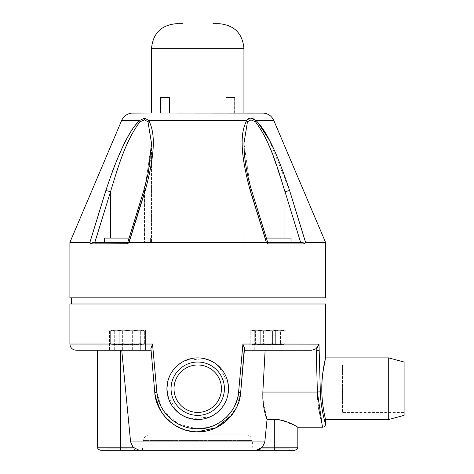 <?xml version="1.0" encoding="UTF-8"?>
<svg xmlns="http://www.w3.org/2000/svg" width="474" height="474" viewBox="0 0 474 474"><rect width="100%" height="100%" fill="white"/><g stroke="black" fill="none" stroke-linecap="round" stroke-linejoin="round"><path stroke-width="0.36" stroke-dasharray="2.37 1.78" d="M69.903 303.994L325.555 303.994M71.444 303.994L324.015 303.994L71.444 303.994M244.436 349.605L240.685 392.454L238.6 392.188L242.919 344.035L244.388 347.312M238.6 392.188L237.154 399.706M234.322 406.716L231.259 411.705M226.003 417.713L220.991 421.688M215.818 424.639L206.788 427.744M196.568 428.721L178.42 424.034L164.194 411.705M161.136 406.716L156.853 392.188L154.797 392.442M154.53 389.681L150.928 348.55L152.539 344.035L156.853 392.188M319.879 374.952L320.335 391.785C320.655 408.517 325.674 424.603 325.555 424.117C325.839 425.154 320.691 408.914 320.335 391.785L317.379 392.051L316.194 348.657L317.313 347.507M242.919 344.035L318.99 344.035L319.583 364.376M322.747 373.245L321.787 388.698C321.662 404.82 325.674 419.994 325.555 419.496C325.745 420.219 321.692 405.199 321.787 388.698M228.468 390.612L228.527 388.698A30.804 30.804 0 0 0 197.729 357.894A30.804 30.804 0 0 0 166.925 388.698A30.804 30.804 0 0 0 197.729 419.496A30.804 30.804 0 0 0 228.527 388.698L228.468 386.76M227.793 381.997L218.117 365.608M217.045 364.707L209.81 360.364M204.638 358.682L185.648 360.364M184.599 360.833L177.341 365.608M173.81 369.293L169.876 375.538M169.668 375.995L167.678 381.926M166.984 386.784L166.99 390.635M167.666 395.399L177.335 411.788M178.414 412.688L185.648 417.031M190.815 418.714L209.81 417.031M210.859 416.557L218.117 411.788M221.648 408.102L225.577 401.857M225.79 401.401L227.775 395.47M318.652 345.202L318.972 344.112M316.194 348.657L311.91 350.197L244.383 350.197L244.418 349.83M317.42 393.414L317.379 392.051L262.851 392.051L265.126 350.197L244.383 350.197L240.685 392.454C240.632 411.894 218.733 433.307 197.723 431.82C176.719 433.295 154.832 411.912 154.773 392.454L157.682 404.689L164.235 415.858L173.739 424.526L185.494 430.048M244.525 348.55L244.383 350.197L265.126 350.197M192.367 431.482L193.09 431.571M193.57 431.618L194.227 431.678M201.871 431.618L202.309 431.577M203.079 431.488L216.689 427.43L228.45 418.963L236.899 406.733L240.662 392.745M240.685 392.454L240.685 392.454C239.18 414.08 219.788 432.027 198.049 431.82C176.085 432.365 156.284 414.312 154.773 392.454L150.928 348.55M151.034 349.771L151.076 350.197L76.065 350.197M167.666 381.997L168.762 378.222M169.917 375.461L173.591 369.566M178.414 364.707L184.303 360.975M190.815 358.682L197.202 357.9M197.646 357.894L204.442 358.634M210.859 360.833L216.725 364.453M221.648 369.293L225.446 375.266M225.784 375.989L227.775 381.926M227.793 395.399L226.691 399.173M225.541 401.934L221.868 407.83M217.045 412.688L211.155 416.415M204.638 418.714L198.251 419.496M197.806 419.496L191.016 418.755M184.599 416.557L178.728 412.943M173.81 408.102L170.012 402.13M169.668 401.407L167.678 395.47M317.77 399.754L318.617 407.764M319.358 412.67L322.474 427.198M297.832 427.198L297.411 426.95M294.111 425.089L279.405 419.851M262.857 399.262L267.034 419.496L274.73 419.496L274.73 450.3L260.256 450.3L289.211 450.3L256.191 450.3M121.741 350.197L97.626 350.197L121.741 350.197L130.593 441.904L131.962 445.838M130.593 441.904L264.865 441.904L267.034 419.496M100.701 450.3L139.267 450.3L133.046 447.219L97.626 447.219M264.741 442.752L262.424 447.201M297.832 447.219L262.412 447.219L259.657 449.393M246.042 434.901C249.531 435.191 251.581 437.069 252.174 440.524L143.278 440.524L252.174 440.524L253.033 450.3L142.425 450.3L197.729 450.3M134.586 448.76L134.586 450.3L106.863 450.3L106.863 448.76L134.586 448.76L106.863 448.76M289.211 448.76L260.256 448.76L289.211 448.76L289.211 450.3L274.73 450.3M140.689 350.197L109.453 350.197L145.524 350.197L140.689 350.197L140.689 330.177L109.453 330.177L145.524 330.177L140.689 330.177L145.524 330.177L145.524 350.197L145.524 330.177L109.453 330.177L140.689 330.177L140.689 350.197M154.779 392.531L155.247 396.116M159.833 409.269L160.757 410.893M164.371 416.024L166.327 418.252M169.976 421.7L173.454 424.337M177.578 426.825L181.56 428.674M185.198 429.959L189.25 430.979M193.611 431.624L197.225 431.814M231.946 414.94L234.186 411.728M236.034 408.493L239.169 400.613M240.259 395.831L240.614 393.207M254.763 350.197L286.006 350.197L254.763 350.197L254.763 330.177L286.006 330.177L249.934 330.177L254.763 330.177L249.934 330.177L249.934 350.197L272.799 350.197L272.799 330.177L254.763 330.177L254.763 350.197M286.006 350.197L286.006 330.177L272.799 330.177L272.799 350.197L286.006 350.197L281.171 350.197L281.171 330.177L286.006 330.177L286.006 350.197M263.135 350.197L263.135 330.177L281.171 330.177L281.171 350.197L249.934 350.197L249.934 330.177L263.135 330.177L263.135 350.197M253.335 330.177L283.12 330.177L253.335 330.177M280.543 331.255L283.914 330.496L285.147 331.255C280.952 329.957 276.763 329.957 272.574 331.255C266.844 329.957 261.121 329.957 255.391 331.255L252.026 330.496L250.793 331.255C254.982 329.957 259.171 329.957 263.366 331.255C269.09 329.957 274.819 329.957 280.543 331.255C274.819 329.957 269.09 329.957 263.366 331.255L263.366 343.573C259.177 344.865 254.982 344.865 250.793 343.573L252.026 344.325L255.391 343.573C261.121 344.865 266.844 344.865 272.574 343.573C276.763 344.865 280.952 344.865 285.147 343.573L283.914 344.325L280.543 343.573L280.543 331.255L280.543 343.573C274.819 344.865 269.09 344.865 263.366 343.573C269.09 344.865 274.819 344.865 280.543 343.573L283.914 344.325L285.147 343.573C280.952 344.865 276.763 344.865 272.574 343.573C266.844 344.865 261.121 344.865 255.391 343.573L255.391 331.255L255.391 343.573L252.026 344.325L250.793 343.573C254.982 344.865 259.171 344.865 263.366 343.573L263.366 331.255C259.177 329.957 254.982 329.957 250.793 331.255L250.793 343.573L250.793 331.255L252.026 330.496L255.391 331.255C261.121 329.957 266.844 329.957 272.574 331.255L272.574 343.573L272.574 331.255C276.763 329.957 280.952 329.957 285.147 331.255L285.147 343.573L285.147 331.255L283.914 330.496L280.543 331.255M253.335 344.651L283.12 344.651L253.335 344.651M275.406 344.651L260.267 344.651L275.406 344.651M260.528 330.177L275.667 330.177L260.528 330.177M122.653 350.197L122.653 330.177L122.653 350.197M109.453 350.197L109.453 330.177L109.453 350.197M114.287 350.197L114.287 330.177L114.287 350.197M132.323 350.197L132.323 330.177L132.323 350.197M142.123 330.177L112.338 330.177L142.123 330.177M114.915 331.255L111.544 330.496L110.312 331.255C114.501 329.957 118.696 329.957 122.885 331.255C128.608 329.957 134.338 329.957 140.061 331.255L143.432 330.496L144.665 331.255C140.476 329.957 136.281 329.957 132.092 331.255C126.362 329.957 120.639 329.957 114.915 331.255C120.639 329.957 126.362 329.957 132.092 331.255L132.092 343.573C136.281 344.865 140.476 344.865 144.665 343.573L143.432 344.325L140.061 343.573C134.338 344.865 128.614 344.865 122.885 343.573C118.696 344.865 114.501 344.865 110.312 343.573L111.544 344.325L114.915 343.573L114.915 331.255L114.915 343.573C120.639 344.865 126.362 344.865 132.092 343.573C126.362 344.865 120.639 344.865 114.915 343.573L111.544 344.325L110.312 343.573C114.501 344.865 118.696 344.865 122.885 343.573C128.608 344.865 134.338 344.865 140.061 343.573L140.061 331.255L140.061 343.573L143.432 344.325L144.665 343.573C140.476 344.865 136.281 344.865 132.092 343.573L132.092 331.255C136.281 329.957 140.476 329.957 144.665 331.255L144.665 343.573L144.665 331.255L143.432 330.496L140.061 331.255C134.338 329.957 128.614 329.957 122.885 331.255L122.885 343.573L122.885 331.255C118.696 329.957 114.501 329.957 110.312 331.255L110.312 343.573L110.312 331.255L111.544 330.496L114.915 331.255M142.123 344.651L112.338 344.651L142.123 344.651M120.052 344.651L135.191 344.651L120.052 344.651M134.924 330.177L119.786 330.177L134.924 330.177M131.411 330.177L112.338 330.177L131.411 330.177M131.411 344.651L112.338 344.651L131.411 344.651M125.497 344.651L135.191 344.651L125.497 344.651M129.479 330.177L119.786 330.177L129.479 330.177M197.51 434.901L246.042 434.901L197.51 434.901M264.048 330.177L283.12 330.177L264.048 330.177M264.048 344.651L283.12 344.651L264.048 344.651M269.961 344.651L260.267 344.651L269.961 344.651M265.973 330.177L275.667 330.177L265.973 330.177M197.729 364.98A23.718 23.718 0 0 1 221.447 388.698A23.718 23.718 0 0 1 197.729 412.416A23.718 23.718 0 0 1 174.011 388.698A23.718 23.718 0 0 1 197.729 364.98A23.718 23.718 0 0 1 221.447 388.698A23.718 23.718 0 0 1 197.729 412.416A23.718 23.718 0 0 1 174.011 388.698A23.718 23.718 0 0 1 197.729 364.98A23.718 23.718 0 0 0 174.011 388.698A23.718 23.718 0 0 0 197.729 412.416A23.718 23.718 0 0 0 221.447 388.698A23.718 23.718 0 0 0 197.729 364.98M388.698 357.894L388.698 419.496M404.097 362.023L404.097 415.372M404.097 412.416L404.097 364.98L404.097 412.416L342.495 412.416L342.495 364.98L342.495 412.416M404.097 364.98L342.495 364.98M171.055 388.698A26.674 26.674 0 0 0 197.729 415.372A26.674 26.674 0 0 0 224.403 388.698A26.674 26.674 0 0 0 197.729 362.023A26.674 26.674 0 0 0 171.055 388.698M324.015 297.832L71.444 297.832L324.015 297.832M325.555 297.832L69.903 297.832M267.739 243.239L267.697 242.404L266.649 242.392L250.983 191.709L266.649 242.392L267.692 242.392L250.977 242.392L302.868 242.392L304.492 243.932L305.564 242.392L325.555 242.392M243.944 242.392L243.944 143.344L243.944 242.392L250.983 242.392L243.944 242.392L250.983 242.392L250.983 191.709L243.944 143.338L250.983 191.709L251.741 190.791L250.207 190.507L266.364 242.392L267.976 243.837M284.305 242.392L244.868 242.392L291.072 242.392L244.868 242.392L284.957 242.392L284.957 191.709L289.596 190.507L269.238 139.871M305.564 242.392L289.596 190.507M257.459 121.895L256.013 120.532L273.83 120.532M250.942 119.91L250.716 118.097M151.526 113.025L151.935 113.025M93.538 242.392L144.475 242.392L127.761 242.392L128.81 242.392L144.475 191.709L151.514 143.338L144.475 191.709L143.711 190.791L144.475 191.709L128.644 242.392M128.81 242.392L94.83 242.392L110.501 191.709L105.862 190.507L90.001 242.404M143.823 242.392L104.387 242.392L143.823 242.392M90.913 243.701L127.435 243.932L129.094 242.392L145.245 190.507C158.66 141.424 152.006 127.447 148.795 120.532L144.837 118.097M144.783 118.097L139.445 120.532L130.646 131.932M151.793 113.025L243.518 113.025M250.408 118.097L246.658 120.532C243.446 127.476 236.799 141.412 250.207 190.507M250.983 242.392L250.983 191.709L251.741 190.791L247.736 175.629C245.313 164.709 244.045 153.949 243.944 143.338L247.464 121.735L249.597 120.094M129.094 242.392L266.364 242.392M251.741 190.791L267.686 242.392L301.132 242.392M69.903 242.392L89.894 242.392M90.421 242.765L90.783 243.44M94.32 242.392L127.755 242.439M127.654 243.44L127.512 243.778M127.761 242.404L143.711 190.791L145.245 190.507M143.711 190.791C148.7 174.799 151.301 158.986 151.514 143.338L147.989 121.735L148.795 120.532L246.658 120.532L247.464 121.735M110.501 238.078L110.501 191.709C117.742 168.276 125.243 141.133 140.014 121.735L144.475 119.904L147.989 121.735M127.862 136.785L127.097 138.201M122.683 147.017L121.267 150.068M118.352 156.645L115.591 163.281M112.48 171.256L105.862 190.507M92.442 242.398L94.83 242.392M111.153 238.078L150.59 238.078L111.153 238.078M284.957 191.709L300.623 242.392L284.957 242.392L284.957 238.078M284.199 189.002L272.402 153.997L264.99 136.879L255.445 121.735L256.013 120.532M250.983 119.904L255.445 121.735M284.305 238.078L244.868 238.078L284.305 238.078M160.532 113.025L234.926 113.025M160.532 97.626L169.455 97.626M161.184 113.025L161.184 97.626M226.003 97.626L234.926 97.626M234.269 113.025L234.269 97.626M212.974 23.7L219.29 23.7M176.168 23.7L182.484 23.7M104.387 242.392L104.387 238.078L129.088 238.078M266.364 238.078L291.072 238.078L291.072 242.392M152.539 344.035L69.903 344.035M120.722 450.3L120.722 350.197M268.023 243.932L304.492 243.932M144.475 191.709L144.475 242.392L144.475 191.709M121.628 120.532L139.445 120.532L140.014 121.735M151.526 48.342L243.932 48.342M283.12 330.177L283.914 330.496L283.12 330.177M252.82 330.177L252.026 330.496L252.82 330.177M252.82 344.651L252.026 344.325L252.82 344.651M283.12 344.651L283.914 344.325L283.12 344.651M260.267 344.651L260.267 330.177L260.267 344.651M275.667 344.651L275.667 330.177L275.667 344.651M112.338 330.177L111.544 330.496L112.338 330.177M142.638 330.177L143.432 330.496L142.638 330.177M142.638 344.651L143.432 344.325L142.638 344.651M112.338 344.651L111.544 344.325L112.338 344.651M135.191 344.651L135.191 330.177L135.191 344.651M119.786 344.651L119.786 330.177L119.786 344.651M149.417 434.901C145.921 435.191 143.877 437.069 143.278 440.524L142.425 450.3M260.256 448.76L260.256 450.3M151.514 242.392L151.514 143.344L151.514 242.392M150.59 242.392L150.59 238.078L150.59 242.392M244.868 242.392L244.868 238.078L244.868 242.392"/><path stroke-width="0.71" d="M321.787 388.698C321.662 404.82 325.674 419.994 325.555 419.496C325.745 420.219 321.692 405.199 321.787 388.698C321.656 372.576 325.679 357.402 325.555 357.894L325.555 303.994L69.903 303.994L69.903 344.035L152.539 344.035L150.928 348.55L154.53 389.681M237.154 399.706L234.322 406.716M231.259 411.705L226.003 417.713M220.991 421.688L215.818 424.639M206.788 427.744L196.568 428.721M164.194 411.705L161.136 406.716M240.662 392.745L244.383 350.197L311.91 350.197L316.194 348.657L317.379 392.051L320.335 391.785C320.655 408.517 325.674 424.603 325.555 424.117C325.839 425.154 320.691 408.914 320.335 391.785L318.99 344.035L316.152 348.686M319.583 364.376L319.879 374.952M262.424 447.201L297.832 447.219L297.832 427.198L322.474 427.198C324.34 427.015 325.371 425.984 325.555 424.117L325.555 419.496L388.698 419.496L388.698 357.894L325.555 357.894L322.747 373.245M228.468 386.76L227.793 381.997M218.117 365.608L217.045 364.707M209.81 360.364L204.638 358.682M185.648 360.364L184.599 360.833M177.341 365.608L173.81 369.293M169.876 375.538L169.668 375.995M167.678 381.926L166.925 388.603M166.99 390.635L167.666 395.399M177.335 411.788L178.414 412.688M185.648 417.031L190.815 418.714M209.81 417.031L210.859 416.557M218.117 411.788L221.648 408.102M225.577 401.857L225.79 401.401M227.775 395.47L228.527 388.793M317.313 347.507L318.652 345.202M318.972 344.112L242.919 344.035L238.6 392.188L240.685 392.454C239.571 412.024 222.063 430.208 201.93 431.613C179.551 434.765 156.189 415.793 154.773 392.454L154.779 392.531M240.614 393.207L244.388 347.312M185.494 430.048L192.367 431.482M193.09 431.571L193.57 431.618M194.227 431.678L196.84 431.808M196.9 431.808L201.871 431.618M202.309 431.577L203.079 431.488M150.951 348.823L154.773 392.454L156.853 392.188L152.539 344.035M69.903 344.035L69.956 344.853C70.662 348.153 72.7 349.936 76.065 350.197L151.076 350.197M156.853 392.188C157.878 409.5 173.851 427.127 193.362 428.508C215.137 431.95 237.521 413.002 238.6 392.188M166.984 386.784L167.666 381.997M168.762 378.222L169.917 375.461M173.591 369.566L178.414 364.707M184.303 360.975L190.815 358.682M197.202 357.9L197.646 357.894M204.442 358.634L210.859 360.833M216.725 364.453L221.648 369.293M225.446 375.266L225.784 375.989M227.775 381.926L228.527 388.698A30.804 30.804 0 0 1 197.729 419.496A30.804 30.804 0 0 1 166.925 388.698A30.804 30.804 0 0 1 197.729 357.894A30.804 30.804 0 0 1 228.527 388.698M228.468 390.612L227.793 395.399M226.691 399.173L225.541 401.934M221.868 407.83L217.045 412.688M211.155 416.415L204.638 418.714M198.251 419.496L197.806 419.496M191.016 418.755L184.599 416.557M178.728 412.943L173.81 408.102M170.012 402.13L169.668 401.407M167.678 395.47L166.925 388.698M317.42 393.414L317.77 399.754M318.617 407.764L319.358 412.67M322.474 427.198L317.379 392.051L262.851 392.051C262.661 402.764 264.059 411.912 267.034 419.496L264.741 442.752M279.405 419.851L274.73 419.496C285.188 418.986 298.602 427.649 297.832 427.198C298.904 427.986 286.889 419.484 274.73 419.496L267.034 419.496M297.411 426.95L294.111 425.089M265.126 350.197L262.851 392.051L262.857 399.262M197.729 450.3L100.701 450.3C96.429 448.76 98.201 448.054 97.626 447.219L133.046 447.219L131.962 445.838M259.657 449.393L256.197 450.3L253.033 450.3M130.593 441.904L133.046 447.219L139.267 450.3L256.191 450.3L262.412 447.219L264.865 441.904L130.593 441.904L121.741 350.197M297.832 447.219C297.251 448.054 299.023 448.76 294.751 450.3L256.191 450.3M294.751 450.3L289.211 450.3M106.863 450.3L134.586 450.3M155.247 396.116L159.833 409.269M160.757 410.893L164.371 416.024M166.327 418.252L169.976 421.7M173.454 424.337L177.578 426.825M181.56 428.674L185.198 429.959M189.25 430.979L193.611 431.624M197.225 431.814L216.043 427.738L231.946 414.94M234.186 411.728L236.034 408.493M239.169 400.613L240.259 395.831M242.919 344.035L244.519 348.615M224.403 388.698A26.674 26.674 0 0 1 197.729 415.372A26.674 26.674 0 0 1 171.055 388.698A26.674 26.674 0 0 1 197.729 362.023A26.674 26.674 0 0 1 224.403 388.698M197.729 412.416A23.718 23.718 0 0 0 221.447 388.698A23.718 23.718 0 0 0 197.729 364.98A23.718 23.718 0 0 0 174.011 388.698A23.718 23.718 0 0 0 197.729 412.416M388.698 419.496L404.097 415.372L404.097 362.023L388.698 357.894M71.444 303.994L71.444 297.832M324.015 297.832L324.015 303.994M301.132 242.392L267.692 242.392L268.023 243.932L266.364 242.392L129.094 242.392L127.435 243.932L127.773 242.392L92.59 242.392L90.967 243.932L89.894 242.392L69.903 242.392L69.903 297.832L325.555 297.832L325.555 242.392L305.564 242.392L304.492 243.932L302.868 242.392L300.623 242.392L284.199 189.002M284.305 242.392L267.692 242.392L251.741 190.791L250.207 190.507C236.804 141.489 243.435 127.459 246.658 120.532C248.797 117.321 251.913 117.321 256.013 120.532C262.916 127.482 273.273 141.483 289.596 190.507L305.564 242.392M289.596 190.507L284.957 191.709L284.957 238.078M250.983 242.392L243.944 242.392M251.741 190.791C246.758 174.799 244.157 158.986 243.944 143.338L247.464 121.735L250.983 119.904L255.445 121.735C270.216 141.139 277.717 168.276 284.957 191.709M269.238 139.871L257.459 121.895M255.445 121.735L256.013 120.532L250.716 118.097M226.003 113.025L226.003 97.626L234.926 97.626L234.926 113.025L243.932 113.025L151.935 113.025L160.532 113.025L160.532 97.626L169.455 97.626L169.455 113.025M89.894 242.392L105.862 190.507C122.197 141.43 132.572 127.447 139.445 120.532L144.736 118.097L148.795 120.532C152.012 127.476 158.66 141.412 145.245 190.507L129.094 242.392M266.364 242.392L250.207 190.507M145.245 190.507L143.711 190.791L127.761 242.404M90.783 243.44L90.967 243.932L92.59 242.392L93.538 242.392M105.862 190.507L110.501 191.709C117.742 168.276 125.243 141.139 140.014 121.735L144.475 119.904L147.989 121.735L151.514 143.314L148.392 172.406L143.711 190.791M151.793 113.025L263.923 113.108C268.557 113.807 271.857 116.284 273.83 120.532L256.013 120.532M249.597 120.094L250.942 119.91M127.512 243.778L90.967 243.932M130.646 131.932L127.862 136.785M127.097 138.201L122.683 147.017M121.267 150.068L118.352 156.645M115.591 163.281L112.48 171.256M92.59 242.392L94.32 242.392M94.83 242.392L110.501 191.709L110.501 238.078M182.484 23.7L176.168 23.7C161.201 25.163 152.989 33.376 151.526 48.342L243.932 48.342C242.469 33.376 234.257 25.163 219.29 23.7L212.974 23.7M129.088 238.078L104.387 238.078L104.387 242.392M291.072 242.392L291.072 238.078L266.364 238.078M154.797 392.442L154.773 392.454C156.266 413.524 174.675 431.18 195.821 431.778C218.336 433.195 239.169 414.874 240.685 392.454M319.174 350.197L316.247 350.464M120.722 350.197L120.722 450.3M274.73 450.3L274.73 419.496M304.492 243.932L268.023 243.932M247.464 121.735L246.658 120.532L148.795 120.532L147.989 121.735M144.884 118.097L144.475 119.904M151.526 48.342L151.526 113.025L131.535 113.108C126.902 113.807 123.601 116.284 121.628 120.532L139.445 120.532L140.014 121.735M97.626 350.197L97.626 447.219M273.83 120.532L325.555 242.392M121.628 120.532L69.903 242.392M243.932 113.025L243.932 48.342"/></g></svg>
